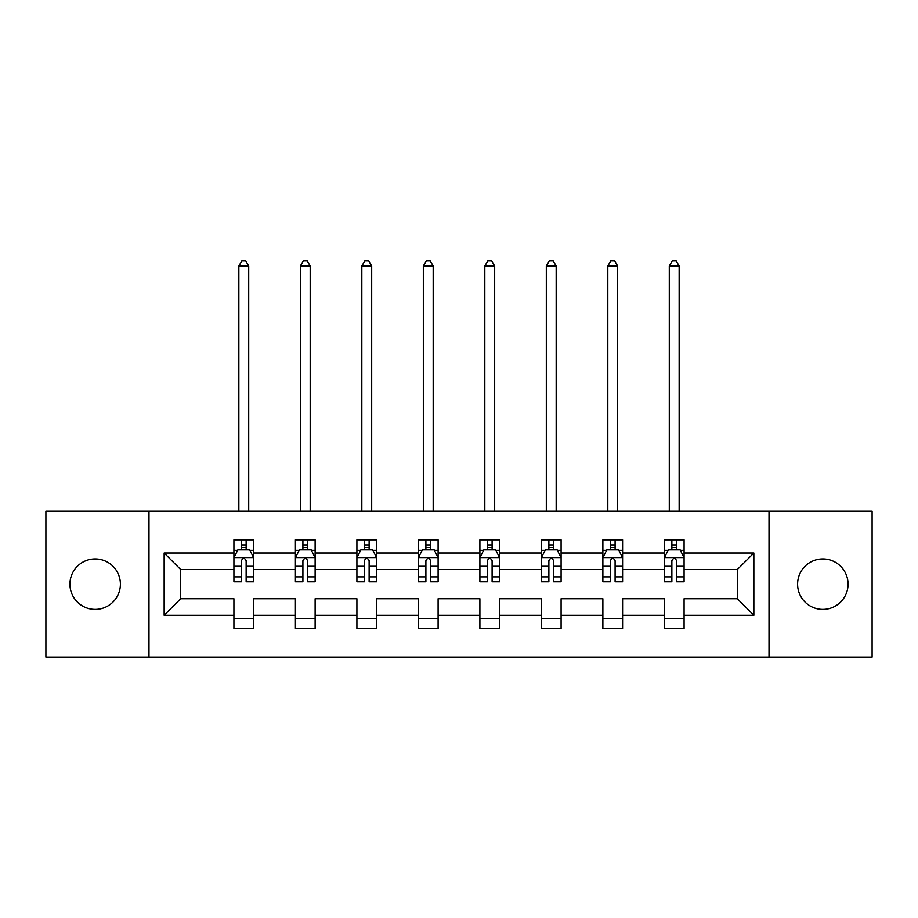 <?xml version="1.0" encoding="UTF-8"?>
<svg xmlns="http://www.w3.org/2000/svg" width="918" height="918" viewBox="0 0 918 918"><rect width="100%" height="100%" fill="white"/><g stroke="black" fill="none" stroke-linecap="round" stroke-linejoin="round"><path stroke-width="1.38" d="M822.826 558.924A25.222 25.222 0 0 0 797.604 584.146A25.222 25.222 0 0 0 822.826 609.38A25.222 25.222 0 0 0 848.06 584.146A25.222 25.222 0 0 0 822.826 558.924M95.174 558.924A25.222 25.222 0 0 0 69.94 584.146A25.222 25.222 0 0 0 95.174 609.38A25.222 25.222 0 0 0 120.396 584.146A25.222 25.222 0 0 0 95.174 558.924M769.02 657.07L872.1 657.07L872.1 511.234L769.02 511.234L769.02 657.07L148.98 657.07L148.98 511.234L45.9 511.234L45.9 657.07L148.98 657.07M684.082 615.29L684.082 598.731L737.292 598.731L753.85 615.29L684.082 615.29L684.082 628.497L664.368 628.497L664.368 615.29L622.588 615.29L622.588 628.497L602.874 628.497L602.874 615.29L561.093 615.29L561.093 628.497L541.379 628.497L541.379 615.29L499.599 615.29L499.599 628.497L479.896 628.497L479.896 615.29L438.104 615.29L438.104 628.497L418.401 628.497L418.401 615.29L376.621 615.29L376.621 628.497L356.907 628.497L356.907 615.29L315.126 615.29L315.126 628.497L295.412 628.497L295.412 615.29L253.632 615.29L253.632 628.497L233.918 628.497L233.918 615.29L164.15 615.29L164.15 553.015L233.918 553.015L233.918 539.807L253.632 539.807L253.632 553.015L295.412 553.015L295.412 539.807L315.126 539.807L315.126 553.015L356.907 553.015L356.907 539.807L376.621 539.807L376.621 553.015L418.401 553.015L418.401 539.807L438.104 539.807L438.104 553.015L479.896 553.015L479.896 539.807L499.599 539.807L499.599 553.015L541.379 553.015L541.379 539.807L561.093 539.807L561.093 553.015L602.874 553.015L602.874 539.807L622.588 539.807L622.588 553.015L664.368 553.015L664.368 539.807L684.082 539.807L684.082 553.015L753.85 553.015L753.85 615.29M769.02 511.234L148.98 511.234M664.368 553.015L664.368 569.562L622.588 569.562L622.588 553.015M622.588 615.29L622.588 598.731L664.368 598.731L664.368 615.29M602.874 553.015L602.874 569.562L561.093 569.562L561.093 553.015M561.093 615.29L561.093 598.731L602.874 598.731L602.874 615.29M541.379 553.015L541.379 569.562L499.599 569.562L499.599 553.015M499.599 615.29L499.599 598.731L541.379 598.731L541.379 615.29M479.896 553.015L479.896 569.562L438.104 569.562L438.104 553.015M438.104 615.29L438.104 598.731L479.896 598.731L479.896 615.29M418.401 553.015L418.401 569.562L376.621 569.562L376.621 553.015M376.621 615.29L376.621 598.731L418.401 598.731L418.401 615.29M356.907 553.015L356.907 569.562L315.126 569.562L315.126 553.015M315.126 615.29L315.126 598.731L356.907 598.731L356.907 615.29M295.412 553.015L295.412 569.562L253.632 569.562L253.632 553.015M253.632 615.29L253.632 598.731L295.412 598.731L295.412 615.29M233.918 553.015L233.918 569.562L180.708 569.562L180.708 598.731L233.918 598.731L233.918 615.29M164.15 553.015L180.708 569.562M737.292 598.731L737.292 569.562L684.082 569.562L684.082 553.015M671.861 549.664L676.589 549.664M610.367 549.664L615.094 549.664M548.872 549.664L553.6 549.664M487.378 549.664L492.105 549.664M425.895 549.664L430.622 549.664M364.4 549.664L369.128 549.664M302.906 549.664L307.633 549.664M241.411 549.664L246.139 549.664M233.918 618.64L253.632 618.64M295.412 618.64L315.126 618.64M356.907 618.64L376.621 618.64M418.401 618.64L438.104 618.64M479.896 618.64L499.599 618.64M541.379 618.64L561.093 618.64M602.874 618.64L622.588 618.64M664.368 618.64L684.082 618.64M180.708 598.731L164.15 615.29M753.85 553.015L737.292 569.562M246.139 544.936L241.411 544.936M237.624 550.33L233.918 550.33L233.918 539.807L241.411 539.807L241.411 549.859M233.918 576.848L233.918 581.783L241.411 581.783L241.411 576.848L233.918 576.848L233.918 569.562M253.632 569.562L253.632 581.783L246.139 581.783L246.139 560.703C244.567 557.662 242.995 557.662 241.411 560.703L241.411 576.848M249.925 550.33L253.632 550.33L253.632 539.807L246.139 539.807L246.139 549.859M253.632 557.742L249.696 549.859L237.865 549.859L233.918 557.742M248.709 511.234L248.709 266.048L238.852 266.048L238.852 511.234M238.852 266.048L241.813 260.93L245.749 260.93L248.709 266.048M307.633 544.936L302.906 544.936M299.119 550.33L295.412 550.33L295.412 539.807L302.906 539.807L302.906 549.859M295.412 576.848L295.412 581.783L302.906 581.783L302.906 576.848L295.412 576.848L295.412 569.562M315.126 569.562L315.126 581.783L307.633 581.783L307.633 560.703C306.061 557.662 304.489 557.662 302.906 560.703L302.906 576.848M311.42 550.33L315.126 550.33L315.126 539.807L307.633 539.807L307.633 549.859M315.126 557.742L311.179 549.859L299.36 549.859L295.412 557.742M310.192 511.234L310.192 266.048L300.347 266.048L300.347 511.234M300.347 266.048L303.296 260.93L307.243 260.93L310.192 266.048M369.128 544.936L364.4 544.936M360.613 550.33L356.907 550.33L356.907 539.807L364.4 539.807L364.4 549.859M356.907 576.848L356.907 581.783L364.4 581.783L364.4 576.848L356.907 576.848L356.907 569.562M376.621 569.562L376.621 581.783L369.128 581.783L369.128 560.703C367.556 557.662 365.972 557.662 364.4 560.703L364.4 576.848M372.915 550.33L376.621 550.33L376.621 539.807L369.128 539.807L369.128 549.859M376.621 557.742L372.674 549.859L360.854 549.859L356.907 557.742M371.687 511.234L371.687 266.048L361.83 266.048L361.83 511.234M361.83 266.048L364.79 260.93L368.738 260.93L371.687 266.048M430.622 544.936L425.895 544.936M422.108 550.33L418.401 550.33L418.401 539.807L425.895 539.807L425.895 549.859M418.401 576.848L418.401 581.783L425.895 581.783L425.895 576.848L418.401 576.848L418.401 569.562M438.104 569.562L438.104 581.783L430.622 581.783L430.622 560.703C429.039 557.662 427.467 557.662 425.895 560.703L425.895 576.848M434.398 550.33L438.104 550.33L438.104 539.807L430.622 539.807L430.622 549.859M438.104 557.742L434.168 549.859L422.337 549.859L418.401 557.742M433.181 511.234L433.181 266.048L423.324 266.048L423.324 511.234M423.324 266.048L426.285 260.93L430.221 260.93L433.181 266.048M492.105 544.936L487.378 544.936M483.602 550.33L479.896 550.33L479.896 539.807L487.378 539.807L487.378 549.859M479.896 576.848L479.896 581.783L487.378 581.783L487.378 576.848L479.896 576.848L479.896 569.562M499.599 569.562L499.599 581.783L492.105 581.783L492.105 560.703C490.533 557.662 488.961 557.662 487.378 560.703L487.378 576.848M495.892 550.33L499.599 550.33L499.599 539.807L492.105 539.807L492.105 549.859M499.599 557.742L495.663 549.859L483.832 549.859L479.896 557.742M494.676 511.234L494.676 266.048L484.819 266.048L484.819 511.234M484.819 266.048L487.779 260.93L491.715 260.93L494.676 266.048M553.6 544.936L548.872 544.936M545.085 550.33L541.379 550.33L541.379 539.807L548.872 539.807L548.872 549.859M541.379 576.848L541.379 581.783L548.872 581.783L548.872 576.848L541.379 576.848L541.379 569.562M561.093 569.562L561.093 581.783L553.6 581.783L553.6 560.703C552.028 557.662 550.456 557.662 548.872 560.703L548.872 576.848M557.387 550.33L561.093 550.33L561.093 539.807L553.6 539.807L553.6 549.859M561.093 557.742L557.146 549.859L545.326 549.859L541.379 557.742M556.17 511.234L556.17 266.048L546.313 266.048L546.313 511.234M546.313 266.048L549.262 260.93L553.21 260.93L556.17 266.048M615.094 544.936L610.367 544.936M606.58 550.33L602.874 550.33L602.874 539.807L610.367 539.807L610.367 549.859M602.874 576.848L602.874 581.783L610.367 581.783L610.367 576.848L602.874 576.848L602.874 569.562M622.588 569.562L622.588 581.783L615.094 581.783L615.094 560.703C613.522 557.662 611.939 557.662 610.367 560.703L610.367 576.848M618.881 550.33L622.588 550.33L622.588 539.807L615.094 539.807L615.094 549.859M622.588 557.742L618.64 549.859L606.821 549.859L602.874 557.742M617.653 511.234L617.653 266.048L607.808 266.048L607.808 511.234M607.808 266.048L610.757 260.93L614.704 260.93L617.653 266.048M676.589 544.936L671.861 544.936M668.075 550.33L664.368 550.33L664.368 539.807L671.861 539.807L671.861 549.859M664.368 576.848L664.368 581.783L671.861 581.783L671.861 576.848L664.368 576.848L664.368 569.562M684.082 569.562L684.082 581.783L676.589 581.783L676.589 560.703C675.017 557.662 673.433 557.662 671.861 560.703L671.861 576.848M680.376 550.33L684.082 550.33L684.082 539.807L676.589 539.807L676.589 549.859M684.082 557.742L680.135 549.859L668.304 549.859L664.368 557.742M679.148 511.234L679.148 266.048L669.291 266.048L669.291 511.234M669.291 266.048L672.251 260.93L676.187 260.93L679.148 266.048M253.529 557.547L234.021 557.547M253.632 576.848L246.139 576.848M241.411 566.28L233.918 566.28M253.632 566.28L246.139 566.28M246.139 547.438L241.411 547.438M315.023 557.547L295.516 557.547M315.126 576.848L307.633 576.848M302.906 566.28L295.412 566.28M315.126 566.28L307.633 566.28M307.633 547.438L302.906 547.438M376.518 557.547L357.01 557.547M376.621 576.848L369.128 576.848M364.4 566.28L356.907 566.28M376.621 566.28L369.128 566.28M369.128 547.438L364.4 547.438M438.012 557.547L418.493 557.547M438.104 576.848L430.622 576.848M425.895 566.28L418.401 566.28M438.104 566.28L430.622 566.28M430.622 547.438L425.895 547.438M499.507 557.547L479.988 557.547M499.599 576.848L492.105 576.848M487.378 566.28L479.896 566.28M499.599 566.28L492.105 566.28M492.105 547.438L487.378 547.438M560.99 557.547L541.482 557.547M561.093 576.848L553.6 576.848M548.872 566.28L541.379 566.28M561.093 566.28L553.6 566.28M553.6 547.438L548.872 547.438M622.484 557.547L602.977 557.547M622.588 576.848L615.094 576.848M610.367 566.28L602.874 566.28M622.588 566.28L615.094 566.28M615.094 547.438L610.367 547.438M683.979 557.547L664.471 557.547M684.082 576.848L676.589 576.848M671.861 566.28L664.368 566.28M684.082 566.28L676.589 566.28M676.589 547.438L671.861 547.438"/></g></svg>
